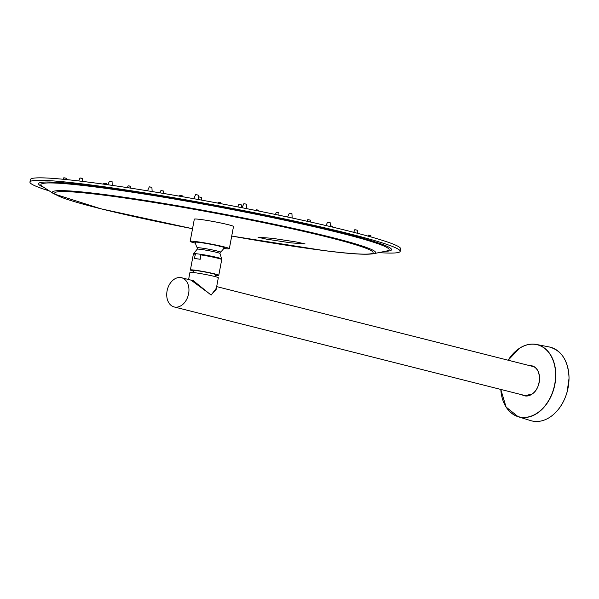 <?xml version="1.0" encoding="UTF-8"?>
<svg xmlns="http://www.w3.org/2000/svg" width="599" height="599" viewBox="0 0 599 599"><rect width="100%" height="100%" fill="white"/><g stroke="black" fill="none" stroke-linecap="round" stroke-linejoin="round"><path stroke-width="0.9" d="M191.021 280.13L211.133 294.933L216.142 289.422L218.321 277.764A14.436 0.869 -169.4 0 0 214.449 276.424A14.436 0.869 -169.4 0 0 198.958 273.324A14.436 0.869 -169.4 0 0 189.935 272.455L188.61 279.516M216.374 288.156L211.125 295.112L193.365 280.721M215.67 274.859A11.583 0.696 -169.4 0 0 215.947 274.799A11.583 0.696 -169.4 0 0 212.87 273.683A11.583 0.696 -169.4 0 0 200.126 271.145A11.583 0.696 -169.4 0 0 193.222 270.546A11.583 0.696 -169.4 0 0 193.455 270.703M193.118 272.5L193.484 270.546A11.299 0.681 10.6 0 1 200.545 271.227A11.299 0.681 10.6 0 1 212.667 273.661A11.299 0.681 10.6 0 1 215.7 274.709L215.333 276.656M167.069 290.964A15.065 10.819 -75.8 0 0 174.144 306.943A15.065 10.819 -75.8 0 0 188.603 293.712A15.065 10.819 -75.8 0 0 181.519 277.726A15.065 10.819 -75.8 0 0 167.069 290.964M49.365 190.954A188.326 11.359 10.6 0 1 29.95 182.051A188.326 11.359 10.6 0 1 87.971 184.597A188.326 11.359 10.6 0 1 289.31 219.953A188.326 11.359 10.6 0 1 400.169 251.333A188.326 11.359 10.6 0 1 378.845 252.613M29.95 182.051L30.414 179.588A188.326 11.359 10.6 0 1 88.435 182.133A188.326 11.359 10.6 0 1 289.774 217.489A188.326 11.359 10.6 0 1 400.634 248.87L400.169 251.333M195.484 243.201A19.932 1.198 10.6 0 1 190.168 241.36A19.932 1.198 10.6 0 1 202.844 242.595A19.932 1.198 10.6 0 1 229.35 248.69A19.932 1.198 10.6 0 1 223.727 248.488M190.168 241.36L194.316 219.189A19.932 1.198 10.6 0 1 206.992 220.417A19.932 1.198 10.6 0 1 233.498 226.519L229.35 248.69M220.597 246.414A15.065 0.906 10.6 0 1 219.114 246.219M195.364 242.558A15.065 0.906 10.6 0 1 194.952 242.251A15.065 0.906 10.6 0 1 204.529 243.187A15.065 0.906 10.6 0 1 224.565 247.799A15.065 0.906 10.6 0 1 224.071 247.934M195.296 242.131A15.567 15.567 0 0 0 197.288 247.844A11.748 0.711 10.6 0 1 200.792 247.949A11.748 0.711 10.6 0 1 217.123 251.011A11.748 0.711 10.6 0 1 220.365 252.157L219.968 253.459A11.591 0.696 -169.4 0 0 216.748 252.381A11.591 0.696 -169.4 0 0 204.521 249.933A11.591 0.696 -169.4 0 0 197.191 249.199L193.604 253.691A14.294 0.861 10.6 0 1 195.588 253.647L200.777 254.298L200.231 259.277A14.436 0.869 10.6 0 0 194.293 258.528L195.588 253.647M193.41 270.95A13.185 0.794 10.6 0 1 191.665 270.156A13.185 0.794 10.6 0 1 200.156 271.04A13.185 0.794 10.6 0 1 213.888 273.795A13.185 0.794 10.6 0 1 217.534 275.001A13.185 0.794 10.6 0 1 215.625 275.106M215.603 275.241A14.436 0.869 -169.4 0 0 218.785 275.285A14.436 0.869 -169.4 0 0 214.779 273.908A14.436 0.869 -169.4 0 0 199.332 270.823A14.436 0.869 -169.4 0 0 190.4 269.969A14.436 0.869 -169.4 0 0 193.387 271.085M273.099 238.447A12.557 0.756 -169.4 0 0 270.958 238.215L258.072 237.256L266.181 239.083L287.25 242.325A12.557 0.756 -169.4 0 0 292.185 242.954L305.071 243.913L296.962 242.086L275.892 238.844A12.557 0.756 -169.4 0 0 273.099 238.447M531.905 394.172A15.327 10.999 -75.8 0 0 539.564 378.516A15.327 10.999 -75.8 0 0 532.009 365.974A15.327 10.999 -75.8 0 0 530.003 365.727M529.486 365.6A15.447 11.089 104.2 0 1 539.512 376.816A15.447 11.089 104.2 0 1 531.852 394.262A15.447 11.089 104.2 0 1 522.103 394.816M530.242 365.787A15.327 10.999 104.2 0 1 532.129 366.004L530.25 365.794M500.824 389.44A37.175 26.693 -75.8 0 0 537.018 413.175A37.175 26.693 -75.8 0 0 554.142 363.66A37.175 26.693 -75.8 0 0 519.326 348.438A37.175 26.693 -75.8 0 0 508.207 360.224M549.246 346.956L536.375 344.44C530.669 343.384 524.994 344.687 519.34 348.356L508.162 360.216A37.295 26.783 104.2 0 1 519.378 348.348A37.295 26.783 104.2 0 1 536.375 344.44A37.295 26.783 104.2 0 1 555.775 374.495A37.295 26.783 104.2 0 1 537.131 413.31A37.295 26.783 104.2 0 1 518.128 416.709A37.295 26.783 104.2 0 1 500.809 389.44L506.088 407.043L518.128 416.709L530.647 420.603A38.007 27.292 -75.8 0 0 550.009 417.129A38.007 27.292 -75.8 0 0 569.013 377.587A38.007 27.292 -75.8 0 0 549.246 346.956C561.705 350.43 568.309 360.823 569.05 378.126L567.126 392.001C563.839 403.172 558.148 411.55 550.054 417.129C543.533 421.329 537.063 422.49 530.647 420.603M568.983 379.766A37.887 27.202 104.2 0 1 563.599 401.098M522.62 394.943A15.327 10.999 -75.8 0 0 524.507 395.684A15.327 10.999 -75.8 0 0 531.845 394.209M524.627 395.714A15.327 10.999 104.2 0 1 522.86 395.003L524.627 395.714M95.443 186.985A177.124 10.677 -169.4 0 0 42.424 186.454L53.873 193.874A164.373 9.913 10.6 0 1 103.073 194.368A164.373 9.913 10.6 0 1 289.392 227.515A164.373 9.913 10.6 0 1 373.589 253.706L386.947 250.929A177.124 10.677 -169.4 0 0 296.213 222.701A177.124 10.677 -169.4 0 0 95.443 186.985M44.176 187.584A179.535 10.827 10.6 0 1 93.901 186.094A179.535 10.827 10.6 0 1 306.493 224.318A179.535 10.827 10.6 0 1 384.91 251.348M373.589 253.706C366.079 254.972 349.397 253.909 323.557 250.517L231.716 236.058A161.955 9.764 -169.4 0 0 323.205 250.449A161.955 9.764 -169.4 0 0 329.667 237.616A161.955 9.764 -169.4 0 0 104.615 195.252A161.955 9.764 -169.4 0 0 62.341 197.633A161.955 9.764 -169.4 0 0 192.534 228.713L100.812 208.781L53.873 193.874M195.109 254.178A14.436 0.869 -169.4 0 0 193.342 254.268L190.4 269.969M218.785 275.285L221.72 259.577A14.436 0.869 -169.4 0 0 217.714 258.206A14.436 0.869 -169.4 0 0 201.047 254.927M200.777 254.298A14.294 0.861 10.6 0 1 217.722 257.615A14.294 0.861 10.6 0 1 221.682 258.94L219.968 253.459M146.695 190.677L147.609 190.609L146.785 190.512M182.351 195.851L180.127 195.514M179.505 196.187L179.782 195.386L181.999 195.858M220.806 202.612L218.358 202.177M218.321 202.2L220.761 202.597L220.806 203.667M258.835 210.242L256.297 209.762M256.26 209.785L258.858 210.271L256.267 209.777L256.013 210.504M63.217 179.266L63.756 177.806L64.737 177.888L66.354 178.292L66.324 179.573M78.746 180.943L79.981 178L81.359 178.173C79.809 177.91 79.757 177.948 81.217 178.277C82.767 178.524 82.819 178.48 81.359 178.15L82.58 178.487L82.647 181.415M107.835 184.754L109.467 181.108L110.306 181.317M112.028 181.572L111.227 181.34L112.065 181.594L112.23 185.383M151.876 187.3L149.81 186.97M147.496 190.804L149.308 186.836L151.525 187.307M193.739 198.696L195.626 194.623L198.014 195.027L195.858 194.682M198.187 195.087L198.494 199.549M243.913 203.735L246.429 204.162L243.943 203.712M242.011 207.733L243.868 203.705L246.406 204.132L246.751 208.669M291.893 213.648L289.324 213.192L287.587 217.025M330.027 222.626L327.586 222.147M330.326 226.572L330.139 222.648L327.541 222.162L330.049 222.656M357.064 230.173L354.818 229.709M355.072 229.731L357.378 230.211L355.072 229.731M370.354 235.557L368.407 235.137M368.37 235.145L368.969 235.19L368.37 235.145L368.026 236.111M103.492 184.148L103.814 183.249L105.192 183.406C103.634 183.159 103.59 183.204 105.042 183.534C106.592 183.773 106.644 183.736 105.192 183.406L106.412 183.736L106.382 184.552M103.814 183.249L106.412 183.736M130.664 186.274L128.942 186.019M127.4 187.644L128.104 185.817L129.878 186.072L130.702 186.304L130.687 188.146M163.497 190.999L161.438 190.662M160.008 192.863L160.936 190.534L163.153 191.006M201.661 197.415L199.332 197.011M198.381 198.823L199.1 196.951L201.489 197.356L201.736 200.141M241.419 204.895L238.926 204.446M238.896 204.469L241.449 204.925L241.494 207.636M278.879 212.712L276.349 212.233M276.311 212.248L278.909 212.742L276.311 212.248M310.282 220.11L307.841 219.631M310.387 221.997L310.394 220.125L307.796 219.638L310.312 220.14M332.527 226.325L330.281 225.86M330.536 225.875L332.842 226.362L330.536 225.875M193.222 270.546L192.915 270.097M174.144 306.943L526.506 395.924M181.519 277.726L193.425 280.736M216.666 286.607L533.889 366.715M215.947 274.799L216.389 274.492M532.009 365.974C541.878 367.606 541.848 388.414 531.867 394.179L524.507 395.684M197.288 247.844L197.191 249.199M220.365 252.157A15.567 15.567 0 0 0 224.288 247.559M221.72 259.577L221.682 258.94M193.342 254.268L193.604 253.691M146.74 190.519L147.624 190.587M179.782 195.386L182.381 195.873L182.351 196.682M217.894 203.121L218.238 202.155L220.836 202.642M258.835 211.073L258.858 210.271M63.756 177.806L66.354 178.292M79.981 178L82.58 178.487M109.467 181.108L112.065 181.594M149.308 186.836L151.906 187.322L152.146 191.56M195.626 194.623L198.224 195.109M292.177 218.006L291.923 213.678M327.541 222.162L326.051 225.568M357.453 233.273L357.378 230.211M354.78 229.724L353.724 232.307M370.938 236.927L370.968 235.632M128.104 185.817L130.702 186.304M160.936 190.534L163.534 191.021L163.557 193.455M199.1 196.951L201.698 197.438M237.848 206.925L238.851 204.439L241.449 204.925M278.932 215.198L278.909 212.742M276.311 212.256L275.428 214.472M307.796 219.638L307.182 221.286M332.812 227.163L332.842 226.362"/></g></svg>
